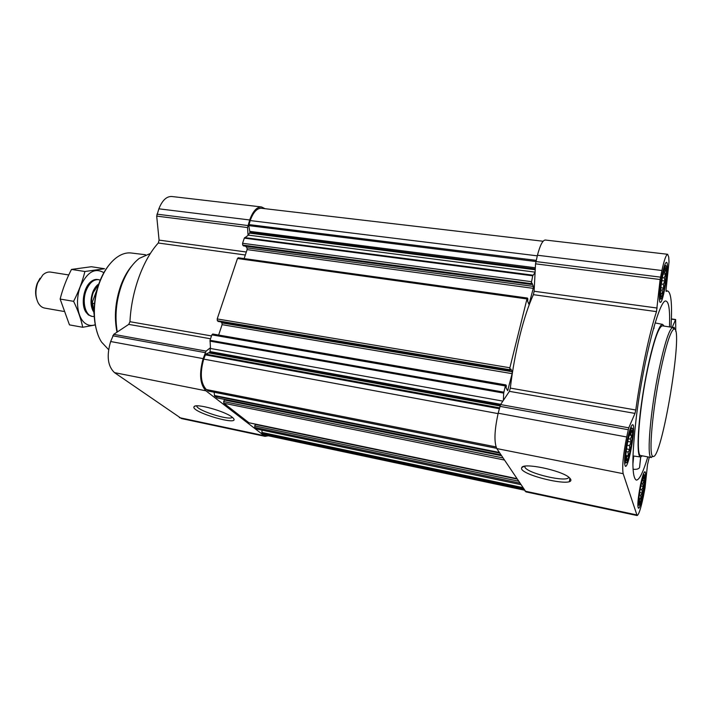 <?xml version="1.0" encoding="UTF-8"?>
<svg xmlns="http://www.w3.org/2000/svg" width="712" height="712" viewBox="0 0 712 712"><rect width="100%" height="100%" fill="white"/><g stroke="black" fill="none" stroke-linecap="round" stroke-linejoin="round"><path stroke-width="1.07" d="M232.29 417.285C230.083 420.952 197.393 410.664 196.69 406.071L196.645 405.867M662.623 276.229C660.362 288.582 659.917 295.516 661.288 297.029C663.566 296.53 667.847 268.842 665.8 267.748C664.999 267.418 663.94 270.24 662.623 276.229M664.314 269.857L665.658 269.652L664.599 272.607L665.658 274.28L664.278 277.876L664.946 281.009L663.379 284.275L663.717 288.075L662.151 290.14L662.293 293.638L660.905 293.923L661.039 296.237L660.549 295.578M627.842 441.084C625.599 453.072 625.189 459.641 626.604 460.78C629.123 460.299 634.081 431.65 631.891 430.315C630.877 429.95 629.524 433.546 627.842 441.084M631.891 430.315L630.396 432.015L631.588 431.517L630.574 434.204L631.767 435.504L630.36 439.108L631.126 442.09L629.461 445.614L629.835 449.53L628.109 452.031L628.224 455.92L626.667 456.686L626.711 459.56L625.786 458.662L626.604 460.78M640.729 486.59C638.842 496.78 638.406 502.369 639.421 503.348C641.352 503.09 645.846 477.61 644.146 476.639C643.337 476.444 642.197 479.754 640.729 486.59M643.069 477.939L643.826 477.574L642.909 479.817L643.924 480.849L642.678 483.955L643.328 486.492L641.877 489.616L642.197 493.024L640.72 495.294L640.827 498.747L639.501 499.521L639.572 502.147L638.86 501.506M647.813 456.882C643.159 472.305 639.332 480.048 636.332 480.102C631.731 477.636 631.758 456.437 636.412 416.502C643.443 359.124 659.953 297.224 666.138 301.149C668.96 302.173 670.072 310.735 669.476 326.844M633.066 469.244C636.421 469.6 638.584 469.057 639.554 467.606L640.738 457.006M654.034 326.568L653.936 328.552L654.194 326.025M642.438 455.858L640.533 456.979C636.377 456.668 637.578 425.678 643.648 389.366C649.673 353.045 658.591 323.337 662.614 324.378L664.056 326.069M627.388 439.464C624.477 454.808 623.828 463.761 625.43 466.324C628.794 467.828 636.306 424.477 632.657 424.699C631.241 425.037 629.488 429.959 627.388 439.464M662.329 273.969C659.624 286.491 658.484 302.68 660.282 302.351C663.361 303.632 669.805 261.963 666.45 262.354C665.346 262.577 663.976 266.448 662.329 273.969M674.718 329.193L674.157 327.28L673.623 327.698M640.382 485.353C637.916 498.498 637.267 506.116 638.424 508.208C640.96 509.489 647.671 471.495 644.867 471.753C643.737 472.109 642.242 476.648 640.382 485.353M649.308 457.166L647.502 464.651L645.028 487.969L643.452 496.193C640.862 508.448 638.744 514.901 637.098 515.541L623.169 473.685C621.985 467.197 623.16 454.968 626.685 436.981L628.758 427.823L634.988 413.414L635.78 409.996C640.844 373.319 649.326 333.43 656.491 311.625L660.113 279.513L661.893 270.507C664.198 259.987 666.121 254.585 667.651 254.282L668.728 257.077L669.013 261.838L666.076 289.49L666.121 291.386L667.598 290.941C671.211 292.454 672.333 304.496 670.98 327.057M672.244 327.235L675.644 319.51L675.759 331.418M268.308 435.797L264.998 436.34L181.462 418.558L114.499 372.634C107.708 366.217 106.426 355.84 110.645 341.52L113.733 334.346L128.73 324.387L210.547 338.779M243.557 245.863L242.694 245.07L242.578 243.282L244.305 238.137L248.052 235.396L247.553 227.555L249.69 219.964C252.902 211.161 256.854 206.827 261.544 206.961L171.752 196.494C166.519 196.29 162.229 200.392 158.874 208.821L156.693 216.11L159.079 240.113L158.295 243.015C143.032 259.631 131.4 291.333 129.958 321.708L128.73 324.387M637.098 515.541L525.963 491.885L496.789 448.578C493.959 442.063 494.431 430.27 498.178 413.209L500.572 404.558L509.4 391.333L634.988 413.414M503.375 400.349L503.678 393.095L505.36 385.94L505.894 384.925L506.348 385.673L506.107 387.933L507.638 390.674L512.133 373.667L512.213 371.735L510.816 368.976L510.184 370.436L509.792 369.715L509.881 367.766L526.978 298.951L527.441 298.061L527.877 298.96L527.628 301.212L529.007 304.478L533.244 288.342L533.341 286.393L532.104 283.154L531.526 284.48L531.179 283.625L532.727 275.811L535.095 272.491L534.116 291.261L533.395 294.67C523.845 315.14 514.376 352.965 510.326 388.102L509.4 391.333M264.998 436.34L205.901 390.799C199.921 384.32 199.004 373.604 203.143 358.634L206.097 351.114L210.467 347.714L210.031 340.292L211.865 334.854L212.844 334.097M218.637 335.041L222.091 324.663L221.957 322.919L220.853 321.877M218.219 321.406L217.338 320.712L217.196 318.94L237.47 258.518L238.395 257.886M244.127 258.589L247.117 249.618L247.011 247.856L245.533 246.165M208.483 391.075L206.32 389.526C200.677 383.394 199.814 373.257 203.721 359.115L205.697 354.122L209.889 352.342L210.467 347.714M217.276 397.928L214.615 396.023L214.134 392.223M248.933 422.759L223.817 403.223L223.684 401.577L224.529 399.619L501.177 455.199L224.529 399.619M256.907 429.033L254.718 427.423L255.243 424.103M524.37 490.168L265.264 435.148L261.989 433.11L261.98 430.128M248.052 235.396L249.965 232.459L248.782 225.624L250.197 220.569C253.232 212.247 256.97 208.144 261.411 208.269L543.105 241.252M261.544 206.961L265.015 208.687M232.094 417.134L233.073 417.98C242.018 427.075 189.775 411.839 194.1 406.632C195.631 403.09 225.036 411.207 232.094 417.134M523.961 466.387L521.789 467.615C523.035 462.355 561.563 470.321 569.235 477.565L570.615 479.158C575.483 488.37 517.108 474.432 521.789 467.615L521.816 467.579M535.095 272.491L535.54 263.832L537.444 255.243C540.079 245.257 542.695 240.184 545.303 240.024L667.651 254.282M651.329 457.549L640.809 455.547C635.558 456.57 639.082 408.964 647.813 368.238C653.847 340.674 658.716 326.541 662.418 325.838L672.582 327.395C669.084 329.531 664.519 343.736 658.894 370C650.599 409.453 646.585 456.009 650.928 457.362L653.082 456.383M632.879 464.331L633.707 456.027M109.23 264.793C105.251 269.634 101.941 275.571 99.288 282.602C92.925 301.176 92.4 318.308 97.704 333.981M145.497 254.745L131.373 253.018C126.14 252.377 120.862 254.157 115.549 258.34C109.025 263.671 103.738 271.646 99.68 282.255C91.848 302.671 92.836 328.864 101.594 342.134L108.589 349.619M132.396 265.202C127.742 270.489 123.897 277.253 120.844 285.468C115.264 301.523 113.982 317.098 116.99 332.184M150.401 253.454L139.24 258.394C132.058 264.027 126.22 272.821 121.716 284.764C116.109 300.829 114.632 316.573 117.293 331.988M674.3 329.015L673.009 327.342M660.576 370.774C652.486 409.32 648.516 454.826 652.708 456.205C661.234 464.073 684.499 324.378 673.881 329.069C670.49 331.205 666.058 345.106 660.576 370.774M568.755 477.191C568.034 483.012 526.818 473.409 524.86 467.063L524.726 466.227M569.867 478.153L569.422 481.428M640.604 486.145C638.593 496.843 638.041 503.162 638.94 505.093C641.014 506.677 646.763 474.139 644.289 474.833C643.345 475.304 642.117 479.078 640.604 486.145M627.681 440.505C625.305 452.957 624.744 460.379 625.99 462.773C628.758 464.705 635.22 427.396 631.989 428.224C630.805 428.722 629.372 432.816 627.681 440.505M662.516 275.411C660.113 288.333 659.534 296.174 660.754 298.96C663.29 300.624 668.826 264.828 665.88 265.763C664.963 266.119 663.842 269.341 662.516 275.411M642.438 479.728L642.909 479.817M642.197 480.502L643.924 480.849M641.37 483.697L642.678 483.955M640.853 485.993L643.328 486.492M640.213 489.278L641.877 489.616M639.679 492.517L642.197 493.024M639.332 495.009L640.72 495.294M638.976 498.364L640.827 498.747M638.904 499.406L639.501 499.521M629.657 434.035L630.574 434.204M629.337 435.059L631.767 435.504M628.367 438.734L630.36 439.108M627.77 441.458L631.126 442.09M627.067 445.169L629.461 445.614M626.48 448.898L629.835 449.53M626.133 451.657L628.109 452.031M625.812 455.457L628.224 455.92M625.759 456.508L626.667 456.686M663.513 272.474L664.599 272.607M663.13 273.969L665.658 274.28M662.338 277.635L664.278 277.876M661.795 280.617L664.946 281.009M661.279 284.008L663.379 284.275M660.825 287.701L663.717 288.075M660.629 289.935L662.151 290.14M660.469 293.397L662.293 293.638M97.108 289.357L92.4 301.977L94.082 314.161L92.498 303.285L94.456 303.615M92.4 301.977L92.498 303.285M40.041 278.267L37.291 283.216C35.306 288.654 35.084 293.842 36.615 298.809M68.761 274.957L50.623 272.091C47.98 271.717 45.39 272.643 42.871 274.885L37.816 282.62C35.164 290.176 35.297 296.94 38.208 302.92C39.863 305.857 42.008 307.575 44.625 308.073L63.724 311.42M100.241 280.172L98.541 279.665C93.468 279.309 89.338 282.931 86.152 290.541C81.773 301.514 85.298 315.647 92.418 316.448L94.189 316.52M82.734 327.28L69.465 324.886L60.146 299.058C62.665 289.019 66.439 279.14 71.476 269.421L91.385 266.724L104.566 268.736L84.897 271.503C82.476 281.445 78.712 291.386 73.612 301.336C77.964 310.37 81.008 319.012 82.734 327.28L95.221 324.966M60.146 299.058L73.612 301.336M71.476 269.421L84.897 271.503M98.042 279.602C95.693 279.077 93.325 279.763 90.958 281.667C83.58 287.23 80.714 304.433 85.885 312.096L88.386 314.918L91.928 316.342M103.863 272.687C94.874 267.392 87.006 272.082 80.26 286.749C75.045 300.508 77.51 317.863 85.235 323.364C88.306 325.562 91.626 326.025 95.186 324.77M499.308 408.688L205.163 354.807M498.08 413.619L203.721 359.115M532.727 275.811L244.305 238.137M531.277 281.649L242.578 243.282M526.978 298.951L237.47 258.518M509.881 367.766L217.196 318.94M503.82 392.161L210.031 340.292M505.36 385.94L211.865 334.854M499.779 453.099L214.615 396.023M500.963 454.879L216.982 397.875M504.381 460.023L223.817 403.223M516.707 478.606L248.702 422.705M519.662 483.065L254.718 427.423M520.65 484.561L256.729 428.998M523.222 488.441L261.989 433.11M523.97 489.562L263.511 434.311M112.727 335.779L205.163 352.618M110.645 341.52L203.143 358.634M113.733 334.346L206.097 351.114M129.958 321.708L211.5 335.939M158.295 243.015L245.328 255.003M159.079 240.113L246.325 252.012M156.693 216.11L247.553 227.555M156.934 214.161L247.82 225.526M158.874 208.821L249.69 219.964M179.38 417.641L263.155 435.459M114.499 372.634L205.901 390.799M536.172 260.361L248.853 224.565M537.302 255.839L250.197 220.569M496.602 448.275L208.233 391.022M496.006 446.905L206.32 389.526M508.172 389.669L506.926 389.446M512.133 373.667L222.091 324.663M512.213 371.735L221.957 322.919M510.139 370.4L218.059 321.379M509.792 369.715L217.338 320.712M529.47 303.588L528.535 303.454M533.244 288.342L247.117 249.618M533.341 286.393L247.011 247.856M531.481 284.426L243.362 245.836M531.179 283.625L242.694 245.07M532.968 275.188L244.652 237.603M535.112 272.144L248.452 235.138M535.237 269.759L249.734 233.153M535.273 268.949L249.965 232.459M535.335 267.757L250.037 231.4M535.887 261.526L248.782 225.624M522.653 487.569L261.811 432.407M518.372 481.116L254.62 425.892M516.992 479.034L255.092 424.379M502.983 457.923L223.684 401.577M501.524 455.716L224.209 399.975M499.361 452.458L214.401 395.48M503.678 393.095L209.924 341.128M502.868 401.114L210.538 348.488M500.732 404.309L210.138 351.595M500.278 405.119L209.889 352.342M499.993 405.938L209.364 353.018M499.512 407.843L205.697 354.122M499.886 406.329L628.215 429.719M498.178 413.209L626.685 436.981M500.572 404.558L628.758 427.823M510.326 388.102L635.78 409.996M533.395 294.67L656.491 311.625M534.116 291.261L657.176 308.047M535.54 263.832L660.113 279.513M535.878 261.553L660.487 277.137M537.444 255.243L661.893 270.507M671.372 319.136L675.492 319.706M525.02 491.147L636.599 514.874M496.789 448.578L623.169 473.685M98.79 283.963C96.245 285.654 94.215 288.458 92.702 292.374C90.317 299.547 90.469 305.804 93.156 311.144M98.55 284.675L93.254 292.498C91.198 298.453 91.029 303.997 92.756 309.124M660.834 295.961L661.288 297.029M664.519 269.305L665.8 267.748M638.869 501.898L639.421 503.348M643.141 477.77L644.146 476.639M662.614 324.378L655.12 322.928M640.533 456.979L632.968 455.929M505.894 384.925L212.665 334.008M510.184 370.436L218.139 321.423M527.441 298.061L238.173 257.762M531.526 284.48L243.46 245.889M520.668 484.587L256.818 429.042M516.734 478.642L248.808 422.759M500.999 454.923L217.124 397.937M496.629 448.32L208.358 391.075M665.996 290.727L667.598 290.941M671.38 318.914L675.644 319.51M639.554 467.606L640.649 456.997M195.346 406.018L194.1 406.632M673.881 329.069L672.582 327.395M652.708 456.205L650.928 457.362M524.86 467.063L525.073 466.173M644.289 474.833L643.372 474.067M638.94 505.093L637.818 505.449M631.989 428.224L630.805 427.262M625.99 462.773L624.558 463.254M665.88 265.763L664.768 264.935M660.754 298.96L659.446 299.467M91.43 316.27L92.418 316.448M97.553 279.505L98.541 279.665"/></g></svg>
